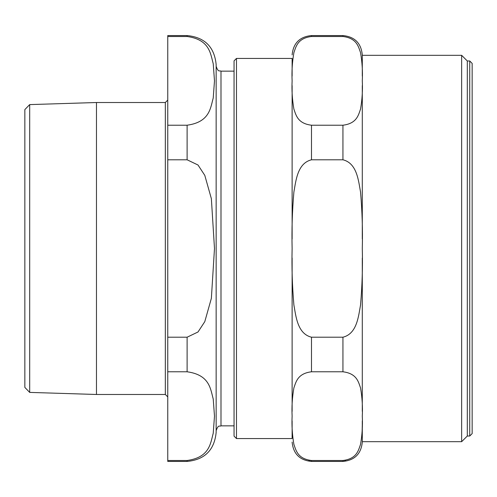 <?xml version="1.0" encoding="UTF-8"?>
<svg xmlns="http://www.w3.org/2000/svg" width="497" height="497" viewBox="0 0 497 497"><rect width="100%" height="100%" fill="white"/><g stroke="black" fill="none" stroke-linecap="round" stroke-linejoin="round"><path stroke-width="0.75" d="M292.124 76.103L292.124 58.435L236.473 58.435L234.056 60.858L234.056 436.142L236.473 438.565L292.124 438.565L292.124 420.897M472.15 433.608L472.15 63.392L472.15 433.608L469.733 436.024L469.733 60.976L467.31 60.976L467.31 436.024L469.733 436.024M308.786 460.265L311.482 460.495C297.467 458.774 295.963 450.114 293.882 444.349C292.242 434.763 291.658 425.357 292.124 416.138C291.658 406.919 292.242 397.513 293.882 387.927C295.963 382.162 297.467 373.502 311.482 371.787L342.942 371.787C356.958 373.502 358.461 382.162 360.542 387.927C362.183 397.513 362.767 406.919 362.294 416.138C362.767 425.357 362.183 434.763 360.542 444.349C358.461 450.114 356.958 458.774 342.942 460.495L345.639 460.265M362.096 432.694L362.294 425.134M311.482 337.208C297.467 333.773 295.963 316.452 293.882 304.922C292.242 285.75 291.658 266.939 292.124 248.5C291.658 230.061 292.242 211.25 293.882 192.078C295.963 180.548 297.467 163.227 311.482 159.792L342.942 159.792C356.958 163.227 358.461 180.548 360.542 192.078C362.183 211.25 362.767 230.061 362.294 248.5C362.767 266.939 362.183 285.75 360.542 304.922C358.461 316.452 356.958 333.773 342.942 337.208L311.482 337.208L311.482 371.787M342.942 36.505C356.958 38.226 358.461 46.886 360.542 52.651C362.183 62.237 362.767 71.643 362.294 80.862C362.767 90.081 362.183 99.487 360.542 109.073C358.461 114.838 356.958 123.498 342.942 125.213L311.482 125.213C297.467 123.498 295.963 114.838 293.882 109.073C292.242 99.487 291.658 90.081 292.124 80.862C291.658 71.643 292.242 62.237 293.882 52.651C295.963 46.886 297.467 38.226 311.482 36.505L342.942 36.505L342.942 35.567C354.696 36.716 361.151 43.171 362.294 54.925M311.482 461.433L342.942 461.433L342.942 460.495L311.482 460.495L311.482 461.433C299.728 460.284 293.273 453.829 292.124 442.075M362.294 258.018L362.294 411.379M362.294 85.621L362.294 238.982M362.294 420.897L362.294 441.684L461.651 441.684L461.651 55.316L362.294 55.316L362.294 76.103M292.124 85.621L292.124 238.982M292.124 258.018L292.124 411.379M236.473 58.435L236.473 438.565M467.31 60.976L461.651 55.316M29.69 104.6L24.85 109.588L24.85 387.411L29.69 392.4L29.69 104.6L96.474 102.519L96.474 394.481L165.333 394.481L167.756 396.898M167.756 36.505L187.114 36.505C209.765 39.623 210.461 53.726 213.225 63.709L214.487 80.862L213.225 98.008C210.461 107.998 209.765 122.094 187.114 125.213L167.756 125.213L167.756 35.567L187.114 35.567C204.752 37.287 214.424 46.966 216.152 64.604L216.152 432.396C214.424 450.033 204.752 459.713 187.114 461.433L187.114 460.495L167.756 460.495L167.756 371.787L187.114 371.787C209.765 374.906 210.461 389.002 213.225 398.992L214.487 416.138L213.225 433.291C210.461 443.274 209.765 457.377 187.114 460.495M234.056 71.139L220.991 71.139C219.537 70.207 218.431 72.897 216.152 66.3M187.114 159.792L198.011 165.016L204.789 175.354L211.368 198.676L214.487 248.5L211.368 298.324L204.789 321.646L198.011 331.984L187.114 337.208L167.756 337.208L167.756 159.792L187.114 159.792L187.114 125.213M167.756 125.213L167.756 159.792M167.756 337.208L167.756 371.787M167.756 460.495L167.756 461.433L187.114 461.433M165.333 394.481L165.333 102.519L96.474 102.519M342.942 337.208L342.942 371.787M342.942 125.213L342.942 159.792M311.482 125.213L311.482 159.792M292.124 54.925C293.273 43.171 299.728 36.716 311.482 35.567L311.482 36.505M216.152 430.7C218.431 424.103 219.537 426.793 220.991 425.861L220.991 71.139M187.114 337.208L187.114 371.787M187.114 35.567L187.114 36.505M469.733 60.976L472.15 63.392M342.942 461.433C354.696 460.284 361.151 453.829 362.294 442.075M311.482 35.567L342.942 35.567M467.31 436.024L461.651 441.684M29.69 392.4L96.474 394.481M220.991 425.861L234.056 425.861M165.333 102.519L167.756 100.102"/></g></svg>
